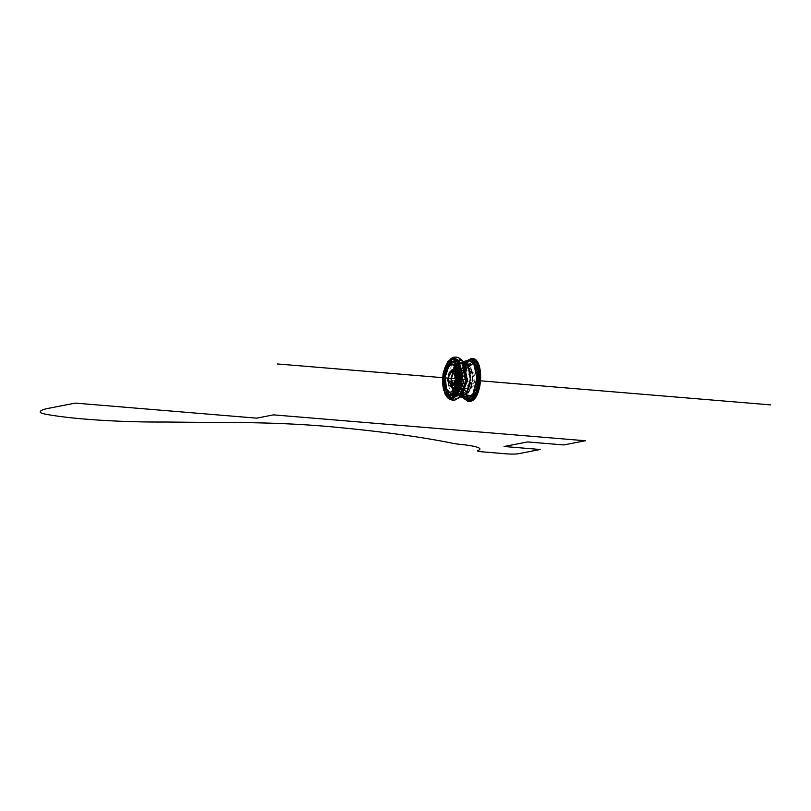 <?xml version="1.0" encoding="UTF-8"?>
<svg xmlns="http://www.w3.org/2000/svg" width="811" height="811" viewBox="0 0 811 811"><rect width="100%" height="100%" fill="white"/><g stroke="black" fill="none" stroke-linecap="round" stroke-linejoin="round"><path stroke-width="0.61" stroke-dasharray="4.05 3.04" d="M471.333 364.474L474.06 365.122L476.321 368.042L477.76 372.776L478.166 378.615L477.466 384.667L475.783 390.02L473.36 393.842L470.573 395.555L467.835 394.906L465.585 391.997L464.145 387.252L463.74 381.413L464.429 375.361L466.122 370.019L468.545 366.187L471.333 364.474C467.937 364.251 465.413 369.897 463.74 381.413C464.865 392.392 467.136 397.106 470.573 395.555C473.959 395.778 476.493 390.132 478.166 378.615C477.04 367.647 474.759 362.933 471.333 364.474L466.903 363.977L471.019 367.667L472.732 380.045L469.346 391.652L465.23 395.119L468.018 393.396L470.441 389.574L472.134 384.232L472.823 378.179L472.418 372.33L470.978 367.596L468.728 364.676L465.99 364.027L463.203 365.751L460.78 369.573L459.097 374.915L458.397 380.967L458.803 386.817L460.242 391.551L462.503 394.47L464.318 395.17L460.212 391.48L458.499 379.102L461.875 367.495L466.903 363.977M470.735 388.783L473.675 385.661L475.023 379.224L473.979 373.263L471.161 371.245L468.221 374.378L466.883 380.805L467.917 386.776L470.735 388.783L451.656 387.202L470.735 388.783L474.962 380.278L471.678 371.215L466.933 379.751L470.735 388.783M465.97 365.072L468.515 365.67L470.623 368.397L471.972 372.817L472.347 378.271L471.698 383.917L470.116 388.905L467.856 392.473L465.261 394.075L462.706 393.477L460.597 390.75L459.259 386.33L458.884 380.876L459.523 375.229L461.104 370.242L463.365 366.673L465.97 365.072C462.807 364.859 460.445 370.13 458.884 380.876C459.928 391.125 462.057 395.525 465.261 394.075C468.423 394.288 470.785 389.016 472.347 378.271C471.292 368.022 469.174 363.622 465.97 365.072L466.822 365.021L465.038 364.869L468.88 368.316L470.471 379.862L467.318 390.699L462.625 393.984L458.793 390.537L457.191 378.99L460.344 368.153L465.038 364.869M465.23 395.119L470.573 395.555L465.23 395.119M464.318 395.17L470.573 395.555M463.476 393.933L465.261 394.075L463.476 393.933L466.082 392.331L468.342 388.763L469.914 383.775L470.562 378.119L470.187 372.665L468.839 368.245L466.741 365.528L464.186 364.92L461.581 366.521L459.32 370.09L457.749 375.077L457.1 380.734L457.475 386.178L458.823 390.608L460.932 393.325L463.476 393.933M462.625 393.984L465.261 394.075M464.216 363.886L466.943 364.534L469.204 367.444L470.644 372.188L471.049 378.027L470.35 384.079L468.667 389.422L466.244 393.254L463.456 394.967L460.719 394.318L458.458 391.409L457.019 386.665L456.623 380.825L457.313 374.773L458.996 369.421L461.418 365.599L464.216 363.886C460.82 363.663 458.296 369.309 456.623 380.825C457.739 391.794 460.019 396.508 463.456 394.967C466.842 395.19 469.376 389.544 471.049 378.027C469.924 367.048 467.643 362.335 464.216 363.886L459.928 363.399L464.044 367.089L465.747 379.467L462.371 391.074L457.343 394.592L453.227 390.902L451.524 378.524L454.9 366.917L459.928 363.399M458.256 394.541L463.456 394.967L458.256 394.541L461.043 392.818L463.466 388.996L465.159 383.654L465.849 377.591L465.443 371.752L464.004 367.018L461.743 364.098L459.016 363.45L456.228 365.173L453.805 368.995L452.112 374.337L451.423 380.389L451.828 386.229L453.268 390.973L455.529 393.893L458.256 394.541M457.343 394.592L463.456 394.967M452.437 361.311C456.218 359.608 458.732 364.808 459.969 376.902C458.124 389.604 455.336 395.829 451.595 395.586C447.814 397.289 445.3 392.088 444.063 379.984C445.908 367.292 448.696 361.067 452.437 361.311L462.067 362.568L464.551 365.791L466.143 371.012L466.589 377.45L465.818 384.13L463.963 390.02L461.297 394.237L458.215 396.133L455.204 395.413L452.72 392.2L451.129 386.979L450.683 380.531L451.453 373.861L453.308 367.971L455.975 363.754L459.056 361.858L454.515 365.68L450.794 378.473L452.68 392.118L457.211 396.184L458.215 396.133L462.757 392.311L466.477 379.518L464.591 365.862L460.06 361.797L452.437 361.311L449.355 363.206L446.689 367.413L444.823 373.313L444.063 379.984L444.509 386.431L446.101 391.652L448.584 394.866L451.595 395.586L454.677 393.69L457.343 389.473L459.198 383.583L459.969 376.902L459.523 370.465L457.931 365.234L455.447 362.02L452.437 361.311L458.945 361.706M450.48 395.231L448.665 394.481L446.232 391.348L444.681 386.239L444.246 379.953L444.996 373.435L446.81 367.677L449.426 363.561L453.288 361.645M456.958 364.088L459.35 370.647L459.786 376.943L459.036 383.461L457.222 389.219L454.606 393.335M446.232 391.348L450.622 395.241M451.595 395.586L457.211 396.184M453.41 361.655L452.426 361.706L445.827 370.272L445.969 390.77M454.636 393.305L459.604 379.791L457.049 364.22M452.426 361.706L450.642 361.554L452.426 361.706M449.852 392.808L451.514 392.94L455.356 389.706L458.519 378.869L456.917 367.322L453.085 363.875L452.254 363.926L454.778 364.534L456.887 367.251L458.225 371.671L458.61 377.125L457.962 382.782L456.38 387.77L454.119 391.338L451.514 392.94L448.97 392.331M447.368 369.096L449.629 365.528M445.513 385.195L445.138 379.741M451.514 392.94L449.882 392.808L451.514 392.94M463.527 398.201L459.715 391.074L458.996 377.683L462.321 365.943L466.619 360.854L462.321 365.943L458.996 377.683L459.715 391.074L463.527 398.201M468.059 360.266L463.324 364.585L459.29 377.308L460.303 392.352L464.835 399.022L460.182 391.956L459.431 376.233L463.831 363.804L469.285 360.054L467.866 360.429L464.764 363.358M460.466 396.903L455.904 392.25L454.251 378.159L458.114 365.477L463.416 361.635L458.114 365.487L454.241 378.2L455.914 392.281L460.496 396.903A5.363 4.734 79 0 0 460.324 396.903A5.363 4.734 79 0 0 458.55 397.704A5.363 4.734 -101 0 1 460.324 396.903A5.363 4.734 -101 0 1 460.506 396.873L458.55 397.704L460.952 396.528M463.416 361.635L459.462 360.337L454.17 365.092L450.328 380.704L453.44 394.977L458.55 397.704A39.303 34.701 -101 0 1 456.532 399.134L450.977 396.173L447.611 380.683L451.778 363.733L457.516 358.584L462.189 360.398M459.077 397.917L456.532 399.134A39.303 34.701 79 0 0 458.55 397.704L453.44 394.977L450.328 380.704L454.17 365.092L459.462 360.337L463.811 362.081M450.298 359.091L443.272 376.618L447.125 397.258L443.536 388.063L443.708 373.547L452.051 357.925M462.949 361.382L457.516 358.584L451.778 363.733L447.611 380.683L450.977 396.173L456.532 399.134L459.979 397.076M456.532 399.134A4.268 3.771 -101 0 1 454.819 400.016M443.769 390.294L445.827 365.396L443.211 387.597L444.844 367.951M444.692 391.652L443.222 377.267L446.973 364.2L443.911 372.715L443.059 380.156L443.556 387.334L444.681 391.642M448.544 394.582L449.649 395.16L445.462 389.868L444.367 376.334L448.118 364.96L452.447 361.574L449.304 363.45L446.679 367.596L444.854 373.395L444.104 379.953L444.54 386.279L446.101 391.419L448.544 394.582M458.519 395.859L462.98 392.108L466.649 379.528L464.794 366.116L460.334 362.122L459.35 362.172L454.576 366.45L451.119 380.531C452.335 392.433 454.809 397.542 458.519 395.859L451.504 395.281L458.519 395.859L455.559 395.16L453.116 391.997L451.555 386.867L451.119 380.531L451.869 373.972L453.694 368.184L456.319 364.038L459.35 362.172L462.311 362.872L464.754 366.035L466.315 371.174L466.751 377.5L466.001 384.069L464.176 389.858L461.55 394.004L458.519 395.859L450.521 395.342M455.843 393.811L458.56 394.45L461.327 392.747L463.73 388.956L465.413 383.644L466.102 377.632L465.696 371.833L464.267 367.119L462.027 364.23L459.31 363.581L456.542 365.295L454.14 369.086L452.457 374.398L451.768 380.41L452.173 386.208L453.602 390.912L455.843 393.811M456.167 365.72L460.222 363.531L464.297 367.19L466.001 379.487L462.645 391.014L458.56 394.45L470.623 395.454L457.647 394.501L454.008 391.683M453.927 391.541L451.93 377.875L456.056 365.842M470.623 395.454L474.709 392.017L478.064 380.491L476.371 368.194L472.286 364.534L467.298 368.032L463.933 379.548L465.636 391.845L469.721 395.504L470.623 395.454L467.917 394.815L465.666 391.916L464.237 387.212L463.841 381.413L464.531 375.392L466.203 370.09L468.606 366.288L471.384 364.585L474.09 365.234L476.331 368.123L477.76 372.827L478.166 378.636L477.476 384.647L475.804 389.949L473.391 393.751L470.623 395.454M467.552 396.538L470.583 397.258L473.675 395.352L476.361 391.115L478.226 385.184L478.997 378.473L478.551 371.996L476.959 366.734L474.455 363.5L471.424 362.781L468.332 364.686L465.646 368.924L463.77 374.854L463 381.575L463.446 388.053L465.048 393.305L467.552 396.538M469.184 397.137L468.17 397.197L463.608 393.112L461.712 379.386L465.463 366.511L470.025 362.669L471.039 362.608L475.591 366.704L477.497 380.43L473.746 393.294L469.184 397.137L470.583 397.258L475.145 393.416L478.895 380.541L477 366.815L472.438 362.73L471.424 362.781L466.862 366.623L463.111 379.497L465.007 393.223L469.569 397.319L470.583 397.258L466.153 396.427L463.649 393.193L462.047 387.932L461.601 381.454L462.371 374.743L464.247 368.812L466.933 364.575L470.025 362.669L473.056 363.389L475.56 366.623L477.152 371.874L477.598 378.352L476.827 385.063L474.962 390.993L472.276 395.231L469.184 397.137M465.757 398.302L469.133 399.103L472.58 396.974L475.57 392.26L477.649 385.651L478.51 378.179L478.014 370.962L476.229 365.112L473.442 361.513L470.076 360.713L466.629 362.831L463.639 367.555L461.55 374.155L460.699 381.626L461.195 388.844L462.969 394.693L465.757 398.302M471.667 360.713L476.615 365.964L478.308 381.363L474.08 395.038L469.133 399.103L470.532 399.215L468.008 399.164L462.929 394.612L460.81 379.325L464.987 364.991L470.076 360.713L472.6 360.763L471.475 360.824L466.386 365.102L462.209 379.436L464.328 394.724L469.407 399.276L470.532 399.215L467.156 398.414L464.368 394.815L462.594 388.966L462.098 381.748L462.949 374.266L465.038 367.667L468.028 362.943L471.475 360.824L474.84 361.625L477.628 365.224L479.413 371.083L479.909 378.291L479.058 385.772L476.969 392.372L473.979 397.096L470.532 399.215M476.665 393.021L479.747 381.079L478.733 368.123M478.257 363.825L475.205 359.891L471.515 359.009L467.744 361.331L464.47 366.501L462.189 373.729L461.256 381.91L461.794 389.807L463.74 396.214L466.801 400.158L470.492 401.029L474.263 398.708M470.816 358.736L464.906 364.534L460.79 381.92L463.618 397.035L468.92 401.415L463.618 397.025L460.79 381.92L466.061 362.659M468.079 360.327L472.002 358.563M470.258 401.344L470.492 401.029C475.074 401.333 478.49 393.7 480.751 378.129C479.23 363.298 476.158 356.921 471.515 359.009C466.933 358.705 463.517 366.339 461.256 381.91C462.767 396.741 465.849 403.118 470.492 401.029L470.258 401.344M463.314 398.039L459.847 381.839L466.396 360.986L459.847 381.839L463.821 398.738L467.977 401.333L469.234 401.263M465.818 361.564L459.675 381.788L463.243 397.988L459.675 381.788L466.315 361.027M480.649 380.825L455.883 378.767M467.197 382.447L465.139 382.042A14.203 1.612 -178.6 0 0 460.496 381.403A5.363 0.608 -178.6 0 0 456.735 381.241A39.303 4.45 -178.6 0 1 454.018 381.211L449.436 380.927L450.51 380.481L470.248 381.94L467.197 382.447M453.085 363.875L451.443 363.744M450.663 392.99L449.03 392.848M471.678 371.215L452.599 369.634M470.218 388.814L451.139 387.232M460.334 362.122L453.319 361.534M457.647 394.501L469.721 395.504M460.222 363.531L472.286 364.534M468.17 397.197L469.569 397.319M471.039 362.608L472.438 362.73M468.008 399.164L469.407 399.276M469.032 401.425L467.977 401.333L462.24 396.366L459.685 384.728L461.185 371.134L466.153 361.098M471.536 358.492L472.478 358.574M464.48 363.774L463.213 366.035L459.837 379.943L461.013 392.524L462.726 396.599M463.101 397.167L466.021 399.428"/><path stroke-width="1.22" d="M452.426 361.706L455.366 362.405L456.958 364.088M449.831 395.038C446.131 396.701 443.678 391.622 442.471 379.801C444.266 367.403 446.993 361.321 450.642 361.554C454.342 359.891 456.796 364.97 458.002 376.791C456.198 389.189 453.481 395.271 449.831 395.038L452.832 393.183L455.437 389.067L457.252 383.309L458.002 376.791L457.566 370.505L456.015 365.396L453.582 362.253L450.642 361.554L447.642 363.409L445.036 367.525L443.211 373.283L442.471 379.801L442.907 386.097L444.458 391.196L446.881 394.339L451.605 395.18L454.636 393.305L450.48 395.231M449.882 392.808L447.327 392.2L445.229 389.473L443.881 385.053L443.505 379.599L444.154 373.952L445.726 368.964L447.986 365.396L450.592 363.794L453.136 364.392L455.245 367.119L456.593 371.539L456.968 376.993L456.319 382.64L454.748 387.628L452.487 391.196L449.03 392.848L445.188 389.412L443.597 377.855L446.749 367.028L451.443 363.744L455.275 367.18L456.877 378.737L453.724 389.574L449.882 392.808M457.049 364.22L453.41 361.655L450.642 361.554M449.629 365.528L452.224 363.926L448.625 366.795L445.391 376.497L446.263 388.155L449.852 392.808M445.138 379.741L445.786 374.084L447.368 369.096M448.97 392.331L446.861 389.615L445.513 385.195M448.848 385.195L451.656 387.202L454.596 384.079L455.944 377.642L454.9 371.671L452.092 369.664L449.152 372.786L447.804 379.224L448.848 385.195M451.656 387.202L447.854 378.169L452.599 369.634L455.883 378.696L451.656 387.202M460.466 396.903L460.496 396.903A5.363 4.734 -101 0 1 461.824 396.883L466.568 392.818L470.339 379.244L468.129 365.355L463.416 361.635L468.129 365.355L470.339 379.244L466.568 392.818L461.824 396.883L460.496 396.903L461.824 396.883A5.363 4.734 79 0 0 460.506 396.873L467.329 399.296A14.203 12.54 79 0 0 461.824 396.883A14.203 12.54 -101 0 1 467.329 399.296A0.791 0.699 79 0 0 467.612 399.428A0.791 0.699 -101 0 1 467.329 399.296L472.864 394.328L476.868 377.997L473.624 363.064L468.282 360.216L466.619 360.854L468.282 360.216L473.624 363.064L476.868 377.997L472.864 394.328L467.329 399.296L463.527 398.201L467.612 399.428L472.955 394.825L477.152 379.497L474.577 364.038L469.285 360.054L468.059 360.266M466.021 399.428L467.612 399.428A1.723 1.521 -101 0 1 468.94 400.958L474.881 396.508L479.534 380.562L477.182 363.561L471.536 358.492L477.182 363.561L479.534 380.562L474.881 396.508L469.234 401.263L470.258 401.344L468.91 401.415L470.177 401.344L475.824 396.589L480.467 380.643L478.115 363.642L472.478 358.574L478.115 363.632L480.477 380.633L475.824 396.579L470.177 401.344L469.234 401.263M460.952 396.528L467.45 380.764L463.811 362.081L467.45 380.764L460.952 396.528L458.59 398.242L466.163 380.906L465.504 367.474L461.763 360.003L463.811 362.081M444.844 367.951L447.865 361.706L452.812 357.884L458.438 360.895L461.864 376.618L457.637 393.822L451.808 399.053L445.168 394.268L448.665 398.688C451.595 400.137 453.653 400.583 454.829 400.016A4.268 3.771 -101 0 1 452.254 399.488L458.195 394.166L462.503 376.618L459.016 360.591L453.278 357.519L452.051 357.925L453.278 357.519L459.016 360.591L462.503 376.618L458.195 394.166L452.254 399.488L448.665 398.688L447.125 397.258L448.665 398.688L452.254 399.488A4.268 3.771 79 0 0 456.532 399.134M454.829 400.016L459.979 397.076L466.203 380.541L462.949 361.382C458.519 355.776 453.511 356.931 452.051 357.925L450.298 359.091M445.168 394.268L443.222 387.628L443.769 390.294L451.808 399.053A1.561 1.379 79 0 0 452.254 399.488A1.561 1.379 -101 0 1 451.808 399.053L457.637 393.822L461.864 376.618L458.438 360.895L452.812 357.884L445.827 365.396M451.453 397.532L444.692 391.652L448.098 396.741L451.453 397.532A2.768 2.443 79 0 0 451.808 399.053A2.768 2.443 -101 0 1 451.453 397.532L456.867 392.686L460.78 376.72L457.607 362.132L452.386 359.334L446.973 364.2L448.959 361.453L452.386 359.334L455.741 360.135L458.519 363.713L460.283 369.542L460.78 376.72L459.928 384.161L457.86 390.73L454.88 395.423L451.453 397.532M452.447 361.574L453.319 361.534L457.779 365.528L459.634 378.95L455.964 391.531L451.504 395.281L449.659 395.16L451.504 395.281L454.535 393.416L457.151 389.28L458.985 383.481L459.736 376.922L459.3 370.586L457.739 365.457L455.295 362.294L452.335 361.594M470.532 399.215L476.665 393.021M478.733 368.123L472.6 360.763M474.263 398.708L477.537 393.538L479.818 386.31L480.751 378.129L480.203 370.232L478.257 363.825M466.061 362.659L468.079 360.327M466.396 360.986L471.536 358.492L466.386 360.986M472.002 358.563L470.816 358.736M466.153 361.098L472.478 358.574C484.694 358.421 482.393 400.178 470.248 401.344L467.977 401.333L463.314 398.039M466.315 361.027L472.783 359.182L478.895 371.479L475.935 393.588L468.94 400.958L463.243 397.988L468.94 400.958A1.723 1.521 79 0 0 467.612 399.428L472.955 394.825L477.152 379.497L474.577 364.038L469.285 360.054L463.253 361.615M467.977 401.344L469.234 401.273L476.057 393.325L478.794 370.759L472.448 359.04L465.818 361.564M770.45 404.871L480.649 380.825M455.883 378.767L277.342 363.946M585.36 440.748L563.746 444.935L527.586 441.934L504.097 446.496L540.258 449.497L518.503 453.714A8.891 1.004 -178.6 0 1 506.53 453.846L482.2 451.828A8.891 1.004 -178.6 0 1 477.811 450.521A44.473 5.038 -178.6 0 0 459.685 444.306A20.387 2.311 -178.6 0 1 453.43 443.435A366.876 41.533 -178.6 0 0 333.372 426.981A138.6 15.693 -178.6 0 0 236.356 422.572A1015.453 114.949 -178.6 0 1 166.113 422.014A110.408 12.5 -178.6 0 1 47.514 414.543A40.418 4.572 -178.6 0 1 40.55 412.637A71.591 8.1 -178.6 0 1 48.315 408.349L75.332 403.108L256.631 418.152L273.54 414.877L585.36 440.748M459.725 361.777L458.945 361.706M447.865 361.706L452.051 357.925M462.726 396.599L463.101 397.167"/></g></svg>
